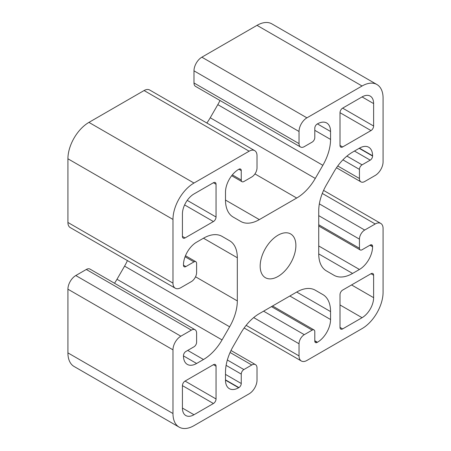 <?xml version="1.0" encoding="UTF-8"?>
<svg xmlns="http://www.w3.org/2000/svg" width="451" height="451" viewBox="0 0 451 451"><rect width="100%" height="100%" fill="white"/><g stroke="black" fill="none" stroke-linecap="round" stroke-linejoin="round"><path stroke-width="0.68" d="M260.171 266.135A25.256 14.584 -60 0 1 271.192 240.721A25.256 14.584 -60 0 1 290.653 233.951A25.256 14.584 -60 0 1 295.884 245.513A25.256 14.584 -60 0 1 284.863 270.933A25.256 14.584 -60 0 1 265.397 277.698A25.256 14.584 -60 0 1 260.171 266.135M373.625 103.589L373.625 126.026A3.715 2.142 -60 0 1 370.998 130.576L342.636 146.953A3.715 2.142 -60 0 1 340.776 147.139A3.715 2.142 -60 0 1 340.009 145.436L340.009 112.682A3.715 2.142 -60 0 1 342.636 108.139L362.068 96.914A16.343 9.437 -60 0 1 370.243 96.108A16.343 9.437 -60 0 1 373.625 103.589L362.068 96.914M193.986 193.958L213.419 182.74A3.715 2.142 -60 0 1 215.274 182.554A3.715 2.142 -60 0 1 216.046 184.256L216.046 217.01A3.715 2.142 -60 0 1 213.419 221.554L185.057 237.931A3.715 2.142 -60 0 1 183.196 238.117A3.715 2.142 -60 0 1 182.429 236.414L182.429 213.977A16.343 9.437 -60 0 1 193.986 193.958M182.429 408.065L182.429 385.622A3.715 2.142 -60 0 1 185.057 381.072L213.419 364.696A3.715 2.142 -60 0 1 215.274 364.515A3.715 2.142 -60 0 1 216.046 366.212L216.046 398.966A3.715 2.142 -60 0 1 213.419 403.515L193.986 414.74A16.343 9.437 -60 0 1 185.812 415.546A16.343 9.437 -60 0 1 182.429 408.065L193.986 414.74M362.068 317.696L342.636 328.914A3.715 2.142 -60 0 1 340.776 329.1A3.715 2.142 -60 0 1 340.009 327.398L340.009 294.644A3.715 2.142 -60 0 1 342.636 290.094L370.998 273.718A3.715 2.142 -60 0 1 372.859 273.537A3.715 2.142 -60 0 1 373.625 275.234L373.625 297.677A16.343 9.437 -60 0 1 362.068 317.696L340.009 304.955M175.281 288.223L70.226 227.569A11.145 6.432 -60 0 1 67.921 222.467L172.975 283.121A11.145 6.432 120 0 0 175.281 288.223A11.145 6.432 120 0 0 180.851 287.67L191.359 281.604A7.43 4.29 120 0 0 196.608 272.505L196.608 263.407A3.715 2.142 120 0 0 195.841 261.71A3.715 2.142 120 0 0 193.986 261.89L185.84 266.592A3.343 1.928 -60 0 1 184.171 266.755A3.343 1.928 -60 0 1 183.478 265.227L183.478 264.923A18.57 10.723 -60 0 1 196.608 242.176L203.48 238.213A37.14 21.445 -60 0 1 222.05 236.375L229.627 240.749A37.14 21.445 -60 0 1 237.316 257.752L237.316 300.907A37.14 21.445 -60 0 1 229.627 326.795L222.05 339.913A37.14 21.445 -60 0 1 203.48 359.52L196.608 363.483A18.57 10.723 -60 0 1 187.323 364.402A18.57 10.723 -60 0 1 183.478 355.901L183.478 355.602A3.343 1.928 -60 0 1 185.84 351.504L193.986 346.808A3.715 2.142 120 0 0 196.608 342.258L196.608 333.159A7.43 4.29 120 0 0 195.074 329.76A7.43 4.29 120 0 0 191.359 330.126L180.851 336.192A11.145 6.432 120 0 0 172.975 349.841L172.975 413.522A29.715 17.155 -60 0 0 179.126 427.125A29.715 17.155 -60 0 0 193.986 425.654L249.138 393.813A11.145 6.432 120 0 0 257.014 380.165L257.014 368.033A7.43 4.29 120 0 0 255.48 364.633A7.43 4.29 120 0 0 251.765 365L243.884 369.549A3.715 2.142 120 0 0 241.257 374.099L241.257 383.502A3.343 1.928 -60 0 1 238.895 387.595L238.63 387.747A18.57 10.723 -60 0 1 229.345 388.666A18.57 10.723 -60 0 1 225.5 380.165L225.5 372.233A37.14 21.445 -60 0 1 233.195 346.351L240.766 333.227A37.14 21.445 -60 0 1 259.342 313.62L296.713 292.045A37.14 21.445 -60 0 1 315.283 290.202L322.86 294.576A37.14 21.445 -60 0 1 330.555 311.579L330.555 319.511A18.57 10.723 -60 0 1 317.425 342.258L317.16 342.41A3.343 1.928 -60 0 1 315.486 342.574A3.343 1.928 -60 0 1 314.798 341.046L314.798 331.643A3.715 2.142 120 0 0 314.026 329.94A3.715 2.142 120 0 0 312.171 330.126L304.29 334.676A7.43 4.29 120 0 0 299.036 343.775L299.036 355.907A11.145 6.432 120 0 0 301.347 361.003A11.145 6.432 120 0 0 306.917 360.456L362.068 328.61A29.715 17.155 -60 0 0 383.079 292.22L383.079 228.533A11.145 6.432 120 0 0 380.774 223.431A11.145 6.432 120 0 0 375.204 223.984L364.696 230.049A7.43 4.29 120 0 0 359.441 239.148L359.441 248.247A3.715 2.142 120 0 0 360.214 249.944A3.715 2.142 120 0 0 362.068 249.764L370.215 245.062A3.343 1.928 -60 0 1 371.883 244.893A3.343 1.928 -60 0 1 372.577 246.426L372.577 246.731A18.57 10.723 -60 0 1 359.441 269.472L352.575 273.441A37.14 21.445 -60 0 1 334.005 275.279L326.428 270.904A37.14 21.445 -60 0 1 318.733 253.902L318.733 210.747A37.14 21.445 -60 0 1 326.428 184.859L334.005 171.735A37.14 21.445 -60 0 1 352.575 152.134L359.441 148.165A18.57 10.723 -60 0 1 368.732 147.246A18.57 10.723 -60 0 1 372.577 155.747L372.577 156.052A3.343 1.928 -60 0 1 370.215 160.144L362.068 164.846A3.715 2.142 120 0 0 359.441 169.396L359.441 178.495A7.43 4.29 120 0 0 360.98 181.894A7.43 4.29 120 0 0 364.696 181.528L375.204 175.462A11.145 6.432 120 0 0 383.079 161.813L383.079 98.126A29.715 17.155 -60 0 0 376.929 84.529L271.874 23.875A29.715 17.155 120 0 0 257.014 25.346L201.862 57.187L306.917 117.841L362.068 86A29.715 17.155 -60 0 1 376.929 84.529M306.917 117.841A11.145 6.432 120 0 0 299.036 131.489L299.036 143.615A7.43 4.29 120 0 0 300.575 147.02A7.43 4.29 120 0 0 304.29 146.648L312.171 142.099A3.715 2.142 120 0 0 314.798 137.555L314.798 128.152A3.343 1.928 -60 0 1 317.16 124.059L317.425 123.907A18.57 10.723 -60 0 1 326.71 122.988A18.57 10.723 -60 0 1 330.555 131.489L330.555 139.421A37.14 21.445 -60 0 1 322.86 165.303L315.283 178.427A37.14 21.445 -60 0 1 296.713 198.028L259.342 219.609A37.14 21.445 -60 0 1 240.766 221.447L233.195 217.072A37.14 21.445 -60 0 1 225.5 200.069L225.5 192.137A18.57 10.723 -60 0 1 238.63 169.396L238.895 169.243A3.343 1.928 -60 0 1 240.563 169.08A3.343 1.928 -60 0 1 241.257 170.608L241.257 180.011A3.715 2.142 120 0 0 242.029 181.708A3.715 2.142 120 0 0 243.884 181.528L251.765 176.978A7.43 4.29 120 0 0 257.014 167.879L257.014 155.747A11.145 6.432 120 0 0 254.708 150.645A11.145 6.432 120 0 0 249.138 151.198L144.083 90.544A11.145 6.432 -60 0 1 149.653 89.997L254.708 150.645M172.975 283.121L172.975 219.434A29.715 17.155 -60 0 1 193.986 183.044L249.138 151.198M300.575 147.02L195.52 86.366A7.43 4.29 -60 0 1 193.986 82.967L193.986 70.835A11.145 6.432 -60 0 1 201.862 57.187M206.851 123.016A37.14 21.445 120 0 0 210.234 117.773L217.805 104.649A37.14 21.445 120 0 0 220.003 100.5M144.083 90.544L88.932 122.39A29.715 17.155 120 0 0 67.921 158.78L67.921 222.467M172.975 349.841L67.921 289.187A11.145 6.432 -60 0 1 75.796 275.538L86.304 269.472A7.43 4.29 -60 0 1 90.02 269.106L195.074 329.76M114.503 283.239A37.14 21.445 120 0 0 116.995 279.265L124.572 266.141A37.14 21.445 120 0 0 127.424 260.593M229.627 240.749L222.005 236.347M67.921 289.187L67.921 352.874A29.715 17.155 120 0 0 74.071 366.471L179.126 427.125M322.86 294.576L315.238 290.179M373.625 126.026L342.636 108.139M370.998 130.576L340.009 112.688M342.636 146.953L340.009 145.436M216.046 184.256L213.419 182.74M216.046 217.01L187.233 200.374M213.419 221.554L184.606 204.923M185.057 237.931L182.429 236.414M216.046 366.212L213.419 364.696M216.046 398.966L185.051 381.072M213.419 403.515L182.429 385.622M342.636 328.914L340.009 327.398M373.625 297.677L351.566 284.942M373.625 275.234L370.998 273.718M375.204 223.984L322.296 193.44M359.441 178.495L337.76 165.974M359.441 169.396L342.907 159.846M362.068 164.846L346.926 156.102M370.215 160.144L354.452 151.051M372.577 156.052L359.182 148.317M372.577 155.747L359.441 148.165M352.575 273.441L318.733 253.902M359.441 269.472L318.733 245.97M372.577 246.731L369.95 245.214M372.577 246.426L370.215 245.062M359.441 248.247L318.733 224.745M359.441 239.148L318.733 215.646M364.696 230.049L319.347 203.869M299.036 131.489L193.986 70.835M241.257 180.011L232.35 174.87M241.257 170.608L238.895 169.243M259.342 219.609L225.5 200.069M296.713 198.028L254.939 173.911M315.283 178.427L210.234 117.773M322.86 165.303L217.805 104.649M330.555 139.421L314.798 130.322M330.555 131.489L317.419 123.907M299.036 143.615L193.986 82.967M193.986 183.044L88.932 122.39M362.068 86L257.014 25.346M180.851 336.192L75.796 275.538M191.359 330.126L86.304 269.472M196.608 363.483L183.478 355.901M203.48 359.52L187.723 350.421M222.05 339.913L116.995 279.265M229.627 326.795L124.572 266.141M237.316 300.907L195.542 276.79M237.316 257.752L203.48 238.213M185.84 266.592L183.478 265.227M193.986 261.89L185.079 256.749M172.975 413.522L67.921 352.874M172.975 219.434L67.921 158.78M299.036 355.907L246.133 325.357M299.036 343.775L253.693 317.594M304.29 334.676L263.581 311.173M312.171 330.126L271.463 306.624M317.16 342.41L314.798 341.046M317.425 342.258L314.798 340.742M330.555 319.511L289.846 296.008M330.555 311.579L296.713 292.045M238.63 387.747L225.5 380.165M238.895 387.595L225.5 379.86M241.257 383.502L225.5 374.403M241.257 374.099L226.114 365.355M243.884 369.549L227.343 359.999M251.765 365L230.078 352.485M380.774 223.431L323.576 190.407M360.98 181.894L336.497 167.761M360.214 249.944L318.733 225.996M242.029 181.708L231.667 175.727M195.841 261.71L185.479 255.723M301.347 361.003L244.149 327.984M314.026 329.94L272.551 305.998M255.48 364.633L230.997 350.5"/></g></svg>
